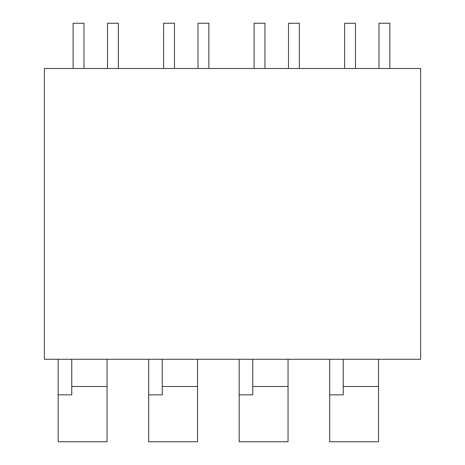 <?xml version="1.0" encoding="UTF-8"?>
<svg xmlns="http://www.w3.org/2000/svg" width="465" height="465" viewBox="0 0 465 465"><rect width="100%" height="100%" fill="white"/><g stroke="black" fill="none" stroke-linecap="round" stroke-linejoin="round"><path stroke-width="0.7" d="M44.378 68.5L420.622 68.5L420.622 359.265L44.378 359.265L44.378 68.5M71.755 386.479L107.049 386.479L107.049 441.75L58.177 441.75L58.177 394.855L71.755 394.855L71.755 359.265M58.177 359.265L58.177 394.855M107.049 386.479L107.049 359.265M162.25 386.479L197.544 386.479L197.544 441.75L148.678 441.75L148.678 394.855L162.25 394.855L162.25 359.265M148.678 359.265L148.678 394.855M197.544 386.479L197.544 359.265M252.751 386.479L288.044 386.479L288.044 441.75L239.173 441.75L239.173 394.855L252.751 394.855L252.751 359.265M239.173 359.265L239.173 394.855M288.044 386.479L288.044 359.265M343.246 386.479L378.539 386.479L378.539 441.75L329.673 441.75L329.673 394.855L343.246 394.855L343.246 359.265M329.673 359.265L329.673 394.855M378.539 386.479L378.539 359.265M73.11 68.5L73.11 23.25L83.973 23.25L83.973 68.5M107.502 68.5L107.502 23.25L118.36 23.25L118.36 68.5M254.105 68.5L254.105 23.25L264.969 23.25L264.969 68.5M288.498 68.5L288.498 23.25L299.355 23.25L299.355 68.5M197.997 68.5L197.997 23.25L208.855 23.25L208.855 68.5M174.468 68.5L174.468 23.25L163.61 23.25L163.61 68.5M378.992 68.5L378.992 23.25L389.85 23.25L389.85 68.5M355.463 68.5L355.463 23.25L344.606 23.25L344.606 68.5"/></g></svg>
